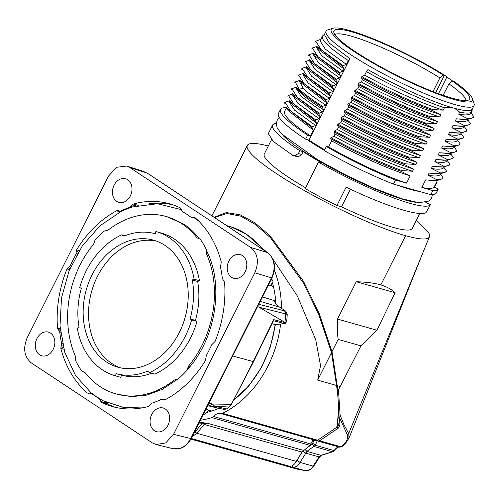 <?xml version="1.0" encoding="UTF-8"?>
<svg xmlns="http://www.w3.org/2000/svg" width="499" height="499" viewBox="0 0 499 499"><rect width="100%" height="100%" fill="white"/><g stroke="black" fill="none" stroke-linecap="round" stroke-linejoin="round"><path stroke-width="0.75" d="M430.818 194.66A88.385 13.361 26.7 0 0 436.257 193.088L438.309 189.015A88.385 13.361 -153.3 0 1 432.864 190.587L430.818 194.66L393.455 184.094A88.385 13.361 26.7 0 1 324.288 150.567L326.34 146.494L328.579 146.924L331.617 140.886L330.7 138.628L331.143 137.749C353.741 150.324 377.3 161.271 401.814 170.589L401.371 171.475L410.178 175.891L406.529 183.139L395.501 180.02L393.455 184.094M305.613 139.177L307.658 135.104A88.385 13.361 -153.3 0 1 305.987 134.006A88.385 13.361 -153.3 0 1 280.488 109.412L278.442 113.485A88.385 13.361 26.7 0 0 303.941 138.08A88.385 13.361 26.7 0 0 305.613 139.177L308.981 140.132A82.809 12.519 26.7 0 0 324.693 149.762M436.188 182.946A88.385 13.361 -153.3 0 1 436.463 183.283L434.411 187.356M436.07 183.177L436.463 183.283M471.823 111.701L472.11 110.597M452.693 80.95L453.023 80.819A78.967 11.939 -153.3 0 1 472.316 98.403L474.038 103.418A82.809 12.519 -153.3 0 1 474.05 105.57A82.809 12.519 -153.3 0 1 454.801 104.54A82.809 12.519 -153.3 0 1 349.98 54.191A82.809 12.519 -153.3 0 1 326.09 31.15A82.809 12.519 -153.3 0 1 327.818 29.878L332.877 28.268A78.967 11.939 -153.3 0 1 349.581 30.47A78.967 11.939 -153.3 0 1 445.832 76.066L443.212 75.05A75.942 11.483 26.7 0 0 371.187 38.573A75.942 11.483 26.7 0 0 333.744 31.936A75.942 11.483 26.7 0 0 355.843 51.977A75.942 11.483 26.7 0 0 423.869 87.88A75.942 11.483 26.7 0 0 468.854 99.887A75.942 11.483 26.7 0 0 451.869 80.769L452.113 80.826M308.981 140.132L349.955 58.657L329.409 43.188L324.375 34.531L326.09 31.15M451.595 107.491L444.422 107.803A83.77 12.662 -153.3 0 1 366.466 71.588L367.956 69.629C395.588 85.547 430.618 101.403 451.57 107.478L454.589 108.333C464.631 111.003 470.501 111.296 472.191 109.212M469.621 114.352L472.204 109.212L472.029 111.676L471.274 113.173L473.807 116.716L473.364 117.602L467.07 119.461L467.507 118.587L458.706 114.165L459.722 112.132L454.614 108.345M286.058 107.672L286.033 107.665A88.385 13.361 -153.3 0 0 280.488 109.412M349.949 58.651L348.339 60.554A83.77 12.662 -153.3 0 1 346.668 59.456A83.77 12.662 -153.3 0 1 322.497 36.153A83.77 12.662 -153.3 0 1 322.99 35.529L324.599 34.119M307.658 135.104L310.453 135.89L313.335 130.158L311.962 127.607L285.734 107.216L288.191 110.628L313.328 130.158M289.426 100.817L285.016 102.27L290.58 110.921L312.405 126.752L311.962 127.607M312.405 126.752L315.68 125.492L294.516 110.16L289.432 102.133M316.74 123.372L315.374 120.82L289.146 100.43L291.609 103.842L316.74 123.372L315.68 125.492M315.811 119.96L315.374 120.82M292.838 94.03L288.428 95.484L293.992 104.135L315.817 119.966L319.092 118.706L297.928 103.374L292.844 95.346M320.165 116.585L319.092 118.706M320.152 116.585L318.786 114.034L292.564 93.644L295.021 97.055L320.152 116.585M296.263 87.244L291.84 88.697L297.404 97.349L319.229 113.179L318.786 114.034M319.229 113.179L322.51 111.919L301.34 96.588L296.256 88.554M298.383 90.176L301.022 93.213C304.702 96.956 311.663 102.12 321.899 108.72L323.583 109.786L322.51 111.919M323.583 109.786L322.204 107.248C310.64 99.881 302.799 94.111 298.695 89.939L295.944 86.776M299.138 89.053C303.903 93.743 311.738 99.513 322.647 106.362L322.204 107.248M322.647 106.362L325.922 105.139L326.988 103.012M326.982 103.012L325.616 100.461L299.388 80.071L301.845 83.483L326.982 103.012M302.513 73.684L298.67 75.124L304.234 83.776L326.059 99.6L325.616 100.461M326.059 99.6L329.334 98.347L308.17 83.015L303.086 74.981M330.394 96.226L329.028 93.675L302.799 73.284L305.263 76.69L330.394 96.226L329.334 98.347M306.492 66.885L302.082 68.338L307.646 76.989L329.471 92.814L329.028 93.675M329.471 92.814L332.746 91.56L311.582 76.228L306.498 68.195M333.819 89.44L332.752 91.56M306.211 66.498L308.675 69.904L333.806 89.44L332.44 86.888L306.218 66.498M332.877 86.028L332.446 86.888M309.904 60.098L305.494 61.552L311.058 70.203L332.883 86.028L336.164 84.774L314.994 69.436L309.91 61.408M309.63 59.712L312.087 63.117L337.224 82.653L336.164 84.774M337.224 82.653L335.858 80.102L309.63 59.705M313.322 53.312L308.912 54.765L314.476 63.417L336.301 79.241L335.858 80.102M336.301 79.241L339.576 77.987L318.412 62.649L313.322 54.622M340.636 75.867L339.27 73.316L313.041 52.919L315.499 56.331L340.636 75.867L339.576 77.987M339.707 72.449L339.27 73.316M316.734 46.519L312.324 47.979L317.888 56.63L339.713 72.455L342.988 71.195L321.824 55.863L316.74 47.835M344.048 69.074L342.682 66.529L316.453 46.133L318.917 49.544L344.048 69.074L342.988 71.201M343.119 65.662L342.682 66.523M319.578 39.752L315.736 41.186L321.3 49.844L343.125 65.668L346.4 64.408L325.236 49.077L320.152 41.049M348.339 60.554L346.406 64.415M286.332 108.052L284.611 111.489A83.77 12.662 26.7 0 0 308.775 134.792A83.77 12.662 26.7 0 0 310.453 135.89M299.668 80.458L295.221 81.948L298.976 88.897M325.922 105.139L324.231 104.073C314.607 97.954 307.652 92.789 303.355 88.566L299.668 81.836M472.316 98.403A78.967 11.939 -153.3 0 1 453.971 99.463A78.967 11.939 -153.3 0 1 354.009 51.459A78.967 11.939 -153.3 0 1 332.877 28.268M438.527 93.706L446.873 77.102L445.832 76.066M446.873 77.102L452.213 80.632M443.106 95.34L448.944 83.901L451.869 80.769M443.212 75.05L439.875 77.906A73.621 11.128 26.7 0 0 334.879 34.612M466.029 100.58A73.621 11.128 26.7 0 0 448.944 83.901M439.875 77.906L433.013 91.61M468.118 119.454L467.862 119.96L470.395 123.503L469.952 124.388L464.494 126.247L463.652 126.247L464.095 125.374L455.288 120.951L456.367 118.806L467.07 119.461M464.706 126.241L464.45 126.752L466.977 130.289L466.534 131.175L461.082 133.033L460.24 133.033L460.677 132.16L451.876 127.738L452.955 125.592L463.652 126.241M461.294 133.027L461.032 133.539L463.565 137.082L463.122 137.961L457.664 139.82L456.828 139.82L457.265 138.947L448.464 134.524L449.543 132.378L460.24 133.033M457.876 139.814L457.62 140.325L460.153 143.868L459.71 144.747L454.252 146.606L453.416 146.606L453.853 145.733L445.052 141.311L446.125 139.171L456.828 139.82M454.464 146.6L454.209 147.111L456.741 150.654L456.298 151.534L450.84 153.393L449.998 153.393L450.441 152.519L441.634 148.097L442.713 145.958L453.416 146.606M451.052 153.386L450.797 153.898L453.323 157.441L452.88 158.32L447.428 160.179L446.586 160.179L447.023 159.306L438.222 154.883L439.301 152.744L449.998 153.393M447.64 160.173L447.378 160.684L449.911 164.227L449.468 165.107L444.01 166.965L443.174 166.965L443.611 166.092L434.81 161.67L435.889 159.53L446.586 160.179M444.222 166.959L443.967 167.471L446.499 171.014L446.056 171.899L440.598 173.752L439.762 173.752L440.199 172.879L431.398 168.456L432.471 166.317L443.174 166.965M440.81 173.752L440.555 174.257L443.087 177.8L442.638 178.686L437.186 180.538L436.344 180.538L436.787 179.665L427.98 175.249L429.059 173.103L439.762 173.752M437.398 180.538L434.142 187.013L438.309 189.015M432.864 190.587L421.836 187.468L425.647 179.889L436.344 180.538M408.194 157.902L417.002 162.318L415.929 164.458L405.225 163.809L404.783 164.689L413.59 169.105L412.511 171.244L401.814 170.596M408.644 157.01L408.201 157.902C386.532 149.931 362.979 138.978 337.536 125.043M415.025 144.323C393.362 136.358 369.809 125.405 344.366 111.47L344.797 110.603C367.395 123.172 390.954 134.125 415.467 143.444L415.025 144.323L423.832 148.739L422.753 150.885L412.055 150.236L411.613 151.11L420.42 155.526L419.341 157.672L408.637 157.023C384.124 147.698 360.565 136.751 337.973 124.17L340.792 122.635L341.852 120.527M429.477 134.686L429.209 134.718C406.648 127.295 380.943 115.774 352.107 100.143L351.184 97.904L351.627 97.024C374.113 109.549 397.672 120.496 422.297 129.871L421.855 130.75L430.656 135.167L429.583 137.312L418.879 136.657L418.436 137.537L427.244 141.953L426.165 144.099L415.467 143.45M354.596 91.117L355.519 93.357C385.109 109.381 411.295 121.057 434.068 128.393L432.995 130.526L422.291 129.871M425.709 123.078L425.267 123.964L434.074 128.38M436.407 123.74C412.773 116.279 380.606 101.403 357.858 88.703L358.924 86.589L358.014 84.331L358.457 83.452C381.049 96.026 404.608 106.973 429.128 116.298L428.678 117.178L437.486 121.594L436.407 123.733L425.709 123.085C401.19 113.76 377.637 102.813 355.039 90.238L354.602 91.111C380.045 105.046 403.597 115.993 425.267 123.964M444.422 107.803L443.237 110.16L432.533 109.512L432.09 110.391L440.898 114.807L439.819 116.947L429.121 116.298M412.511 171.244C388.883 163.791 356.71 148.914 333.962 136.215L331.149 137.749M333.962 136.215L335.029 134.1M413.59 169.117C390.811 161.776 364.626 150.099 335.035 134.081L334.118 131.842L334.561 130.963C357.153 143.537 380.712 154.484 405.232 163.803M415.923 164.458C392.295 157.004 360.128 142.128 337.374 129.428L334.561 130.963M337.38 129.428L338.441 127.314C368.037 143.313 394.222 154.989 417.002 162.331M338.453 127.289L337.53 125.056L337.973 124.176M420.414 155.545C397.641 148.203 371.456 136.526 341.865 120.508L340.942 118.269L341.385 117.39C363.983 129.958 387.536 140.911 412.055 150.23M422.753 150.885C399.119 143.425 366.952 128.555 344.204 115.849L341.385 117.384M344.204 115.855L345.271 113.735M423.832 148.752C401.053 141.417 374.868 129.74 345.277 113.722L344.354 111.483M426.165 144.099C402.537 136.639 370.364 121.768 347.616 109.063L344.803 110.597M347.616 109.063L348.682 106.948C378.279 122.954 404.464 134.63 427.244 141.965M348.695 106.929L347.772 104.696L348.215 103.811C370.807 116.386 394.366 127.332 418.886 136.657M352.094 100.162L351.034 102.276L348.215 103.811M431.647 130.364L431.548 130.064C407.97 122.436 376.676 107.896 354.446 95.49L351.627 97.024M354.446 95.49L355.513 93.375M357.858 88.703L355.039 90.238M439.819 116.947C416.191 109.493 384.018 94.617 361.27 81.917L358.457 83.452M361.27 81.917L362.336 79.803M440.898 114.82C418.118 107.485 391.933 95.802 362.343 79.784L361.426 77.545L361.869 76.665C384.461 89.24 408.02 100.187 432.539 109.506M443.237 110.16C419.603 102.707 387.436 87.83 364.682 75.131L361.869 76.665M364.688 75.131L366.466 71.588M432.09 110.385C410.428 102.42 386.875 91.467 361.432 77.532M428.678 117.171C407.016 109.206 383.463 98.259 358.02 84.325M358.931 86.57C388.521 102.588 414.706 114.271 437.486 121.606M431.548 130.058L432.995 130.526M421.855 130.75C400.173 122.773 376.62 111.826 351.19 97.898M430.656 135.167L429.215 134.705M429.583 137.312C405.949 129.852 373.782 114.976 351.028 102.276M418.436 137.537C396.774 129.572 373.221 118.619 347.778 104.684M411.613 151.11C389.944 143.144 366.391 132.191 340.954 118.257M419.341 157.672C395.707 150.211 363.54 135.341 340.792 122.642M404.783 164.682C383.12 156.717 359.567 145.764 334.124 131.83M401.371 171.469C379.708 163.504 356.155 152.551 330.712 138.616M331.623 140.868C361.214 156.886 387.399 168.568 410.178 175.904M328.579 146.924A83.77 12.662 26.7 0 0 406.529 183.139M395.501 180.02A88.385 13.361 -153.3 0 1 326.34 146.494M472.029 111.676A83.77 12.662 -153.3 0 1 459.722 112.132M471.274 113.173C469.915 115.076 465.723 115.406 458.706 114.165M467.501 118.587C470.875 118.65 472.977 118.026 473.807 116.722M464.213 119.517L456.367 118.806M455.288 120.951C462.292 122.186 466.484 121.856 467.862 119.96M470.395 123.503C469.553 124.806 467.451 125.424 464.095 125.374M461.001 126.297L452.955 125.592M451.876 127.738C458.88 128.973 463.072 128.642 464.45 126.752M466.977 130.289C466.141 131.593 464.039 132.21 460.683 132.16M457.583 133.083L449.543 132.378M448.464 134.524C455.468 135.759 459.654 135.429 461.032 133.539M463.565 137.082C462.729 138.379 460.627 138.996 457.265 138.947M454.171 139.87L446.125 139.171M445.052 141.311C452.05 142.546 456.242 142.215 457.62 140.325M460.153 143.868C459.311 145.165 457.215 145.789 453.853 145.733M450.759 146.656L442.713 145.958M441.634 148.097C448.638 149.332 452.83 149.001 454.209 147.111M456.741 150.654C455.899 151.952 453.797 152.575 450.441 152.519M447.341 153.442L439.301 152.744M438.222 154.883C445.227 156.118 449.418 155.788 450.797 153.898M453.323 157.441C452.487 158.738 450.385 159.362 447.023 159.306M443.929 160.235L435.889 159.53M434.81 161.67C441.808 162.905 446 162.58 447.378 160.684M449.911 164.227C449.075 165.525 446.973 166.148 443.611 166.092M440.517 167.022L432.471 166.317M431.398 168.456C438.396 169.691 442.588 169.367 443.967 167.471M446.499 171.014C445.657 172.311 443.561 172.935 440.199 172.879M437.105 173.808L429.059 173.103M427.98 175.249C434.985 176.484 439.176 176.153 440.555 174.257M443.087 177.8C442.245 179.097 440.143 179.721 436.787 179.665M433.687 180.594L425.647 179.889M421.836 187.468A83.77 12.662 26.7 0 0 434.142 187.013M306.991 139.564A80.507 12.169 26.7 0 0 308.22 140.387A80.507 12.169 26.7 0 0 323.277 149.737A80.507 12.169 26.7 0 0 324.381 150.386M397.753 185.31A80.507 12.169 26.7 0 0 419.753 191.529M283.145 135.572A80.507 12.169 26.7 0 0 302.899 150.966A80.507 12.169 26.7 0 0 415.817 202.301M425.872 202.419L430.456 204.621A88.385 13.361 -153.3 0 1 318.487 162.106L321.194 162.624A82.809 12.519 -153.3 0 1 303.18 151.665L299.812 150.717A88.385 13.361 -153.3 0 1 298.14 149.619A88.385 13.361 -153.3 0 1 272.641 125.024A88.385 13.361 -153.3 0 1 276.315 123.328M350.417 189.177L341.566 206.773A82.809 12.519 26.7 0 0 412.268 228.417L419.79 213.453M430.456 204.621L426.034 212.568C420.133 217.134 384.249 205.707 346.163 187.137L336.944 205.463L341.566 206.773M416.297 220.402L428.323 232.235A97.467 14.733 -153.3 0 1 429.658 236.208L348.739 433.45L349.007 438.078L423.252 251.82M429.658 236.208C428.816 240.081 420.794 239.913 405.593 235.696A101.827 15.394 -153.3 0 1 302.045 189.264A101.827 15.394 -153.3 0 1 247.311 145.452A101.827 15.394 -153.3 0 1 268.331 145.995M318.487 162.106L305.176 188.572A88.385 13.361 26.7 0 0 336.944 205.463M271.493 139.701L264.302 153.998A82.809 12.519 26.7 0 0 288.197 177.039A82.809 12.519 26.7 0 0 305.581 187.767M305.132 449.611L306.935 451.389L320.888 455.331L332.527 451.72L334.031 450.578C336.806 447.341 338.578 446.175 339.345 447.073L340.96 446.811C346.269 442.781 348.383 438.752 347.298 434.723L348.739 433.45L343.861 424.518L340.087 414.956L338.465 389.881L360.964 345.857L376.907 330.219L395.139 292.732C391.883 289.532 387.112 286.925 380.843 284.898C374.369 283.07 366.179 282.022 356.274 281.742L337.499 319.073C337.174 327.219 337.399 333.999 338.154 339.407L332.01 351.627L319.111 313.26L303.492 281.305L270.202 235.971L254.852 222.779L240.169 214.82L226.334 212.574L214.077 217.283M380.843 284.898L405.593 235.696M338.465 389.881C338.203 390.418 337.786 389.008 337.199 385.652L332.01 351.633M347.292 434.723L339.694 418.056L340.087 414.956L338.129 415.025L337.349 423.582L339.089 423.969L339.713 418.081M331.523 352.593L317.676 380.126L336.538 385.465L331.523 352.593L318.767 314.576L303.367 282.889L270.439 237.674L255.132 224.288L240.58 216.111L226.808 213.478L214.495 217.558M336.538 385.465C338.946 401.47 339.089 415.237 336.975 426.77L336.413 427.581L317.582 440.199L222.523 413.315A3.842 2.988 105.8 0 1 220.789 413.546A9.606 7.473 -74.2 0 0 213.497 416.49A3.842 2.988 105.8 0 1 211.907 417.601A99.912 77.707 105.8 0 1 200.405 420.233M211.907 417.601L309.96 445.339L312.667 440.555L317.582 440.199M309.96 445.339L301.945 452.088L204.197 424.443L207.484 423.258L203.112 423.757L204.197 424.437L196.849 433.357M191.242 438.453L290.156 466.428C292.776 465.891 294.822 464.207 296.287 461.375L301.945 452.088M300.011 462.536L306.935 451.389L315.318 445.289L312.58 443.187L314.37 440.274M312.574 443.187L312.149 443.817L314.108 446.511L332.527 451.72L333.413 451.607M312.143 443.811L309.031 446.474M296.362 468.91L305.388 470.725C308.625 470.994 311.426 469.416 313.796 465.997L319.765 456.778L321.418 455.344L319.061 456.928L305.7 453.148L302.687 451.108L296.992 460.365L300.067 462.442L313.11 466.135L313.777 465.979M296.974 460.352L296.194 461.525M226.758 225.667A99.912 77.707 105.8 0 1 229.122 226.284A99.912 77.707 105.8 0 1 246.306 234.187A99.912 77.707 105.8 0 1 262.543 249.313M230.869 226.783L246.313 234.187L266.822 252.145M317.676 380.126L320.52 365.592L315.742 339.794L297.454 296.15L272.847 259.056M274.344 270.171A99.912 77.707 105.8 0 1 281.492 308.351M280.619 324.038A99.912 77.707 105.8 0 1 222.523 413.315M206.736 412.424A93.157 72.449 -74.2 0 0 218.824 408.257M275.916 303.71A93.157 72.449 -74.2 0 0 272.204 281.81M201.465 422.572L199.263 422.497M207.484 423.302L201.465 422.616L201.69 424.038L195.078 431.984L196.924 433.269L296.287 461.375M203.343 422.722L203.118 423.763L198.558 423.907M195.078 431.984L193.899 433.169M192.146 436.656L196.93 433.275M147.074 173.034L147.292 173.141A2.308 1.41 123.5 0 0 147.074 173.034L267.314 252.513A2.308 1.41 -56.5 0 1 267.539 252.619L267.539 252.619C274.899 258.769 276.384 267.196 271.992 277.893A2.308 0.349 -153.3 0 1 271.481 277.874C273.783 273.19 274.556 268.368 273.808 263.422C272.947 258.544 270.782 254.908 267.314 252.513L250.641 247.423L129.74 167.508L147.074 173.034M173.378 448.763L180.937 448.071C185.06 446.324 188.304 443.143 190.68 438.534L271.481 277.874L254.808 272.778C259.28 261.956 257.889 253.504 250.641 247.423M129.74 167.508L126.709 166.061L116.685 167.284L108.508 176.078L27.264 337.617C22.792 348.439 24.177 356.891 31.431 362.973L152.332 442.887L156.125 444.54L165.755 442.9L173.558 434.317L254.808 272.778M117.764 210.678L116.529 210.809A105.333 81.923 -74.2 0 0 76.578 249.88L75.767 254.877A103.031 80.127 -74.2 0 0 70.347 265.655L66.985 268.967A105.333 81.923 -74.2 0 0 57.504 328.174L59.73 331.947A103.031 80.127 -74.2 0 0 61.602 343.349L60.816 348.346A105.333 81.923 -74.2 0 0 87.356 393.006L91.317 393.355A103.031 80.127 -74.2 0 0 99.388 398.689L101.64 402.45A105.333 81.923 -74.2 0 0 112.793 406.673A105.333 81.923 -74.2 0 0 148.652 406.404L152.033 403.117A103.031 80.127 -74.2 0 0 161.57 399.262L165.543 399.587A105.333 81.923 -74.2 0 0 205.488 360.515L206.299 355.519A103.031 80.127 -74.2 0 0 211.726 344.734L215.088 341.428A105.333 81.923 -74.2 0 0 224.569 282.222L222.342 278.442A103.031 80.127 -74.2 0 0 220.471 267.046L221.257 262.05A105.333 81.923 -74.2 0 0 194.76 217.427L191.841 217.364A2.308 1.79 105.8 0 1 191.223 217.327A2.308 1.79 105.8 0 1 190.737 217.084A102.987 80.096 -74.2 0 0 182.653 211.738A2.308 1.79 105.8 0 1 181.892 210.79L180.382 207.921A105.333 81.923 -74.2 0 0 170.128 203.96A105.333 81.923 -74.2 0 0 133.414 203.991L130.039 207.278A103.031 80.127 -74.2 0 0 120.496 211.127L117.702 210.659M194.76 217.427L193.593 217.09L194.76 217.427M120.727 211.626L119.336 211.22M87.911 393.306L88.516 393.337M90.219 393.075L91.735 393.493M163.984 399.518L164.888 399.786M154.403 430.693A12.294 9.562 -74.2 0 0 156.518 431.666A12.294 9.562 -74.2 0 0 168.593 423.851A12.294 9.562 -74.2 0 0 165.325 408.974A12.294 9.562 -74.2 0 0 163.21 408.001A12.294 9.562 -74.2 0 0 151.135 415.817A12.294 9.562 -74.2 0 0 154.403 430.693M231.548 277.301A12.294 9.562 -74.2 0 0 233.663 278.28A12.294 9.562 -74.2 0 0 245.739 270.464A12.294 9.562 -74.2 0 0 242.47 255.588A12.294 9.562 -74.2 0 0 240.356 254.615A12.294 9.562 -74.2 0 0 228.28 262.43A12.294 9.562 -74.2 0 0 231.548 277.301M39.602 354.808A12.294 9.562 -74.2 0 0 41.716 355.781A12.294 9.562 -74.2 0 0 53.792 347.965A12.294 9.562 -74.2 0 0 50.524 333.089A12.294 9.562 -74.2 0 0 48.409 332.116A12.294 9.562 -74.2 0 0 36.333 339.931A12.294 9.562 -74.2 0 0 39.602 354.808M116.747 201.421A12.294 9.562 -74.2 0 0 118.862 202.394A12.294 9.562 -74.2 0 0 130.938 194.579A12.294 9.562 -74.2 0 0 127.669 179.702A12.294 9.562 -74.2 0 0 125.555 178.729A12.294 9.562 -74.2 0 0 113.479 186.545A12.294 9.562 -74.2 0 0 116.747 201.421M99.388 398.689L100.249 398.926A103.025 80.127 105.8 0 1 96.132 396.418A103.025 80.127 105.8 0 1 92.178 393.592M100.249 398.926L102.856 400.728M192.184 217.601L195.402 218.3M187.131 370.096A94.068 73.16 105.8 0 1 177.607 379.415L174.363 379.976A92.184 71.694 105.8 0 1 115.575 393.792A92.184 71.694 105.8 0 1 100.093 386.606A92.184 71.694 105.8 0 1 84.973 372.466L81.986 371.368A94.068 73.16 105.8 0 1 75.655 360.715L75.623 356.729A92.184 71.694 105.8 0 1 93.644 244.173L94.935 240.3A94.068 73.16 105.8 0 1 104.466 230.981L107.709 230.419A92.184 71.694 105.8 0 1 165.749 216.391A92.184 71.694 105.8 0 1 181.979 223.789A92.184 71.694 105.8 0 1 197.093 237.929L200.087 239.027A94.068 73.16 105.8 0 1 206.411 249.681L206.449 253.667A92.184 71.694 105.8 0 1 188.422 366.222L187.131 370.096L188.117 368.767M207.21 252.064L206.411 249.681M163.865 399.487L164.246 399.593M176.752 380.001L177.607 379.415M120.496 211.127L121.357 211.376A103.025 80.127 105.8 0 1 130.9 207.522L132.11 207.066M121.357 211.376L120.852 211.657M81.986 371.368L84.437 372.023M149.594 372.585L147.498 371.194A72.629 56.487 105.8 0 1 116.086 373.62L115.494 375.847A74.931 58.277 105.8 0 1 115.294 375.791A74.931 58.277 105.8 0 1 102.407 369.859A74.931 58.277 105.8 0 1 77.276 328.155L79.073 327.406A72.629 56.487 105.8 0 1 81.287 288.491L79.715 287.449A74.931 58.277 105.8 0 1 121.781 234.786L123.883 236.177A72.629 56.487 105.8 0 1 155.289 233.75L155.888 231.524A74.931 58.277 105.8 0 1 156.081 231.58A74.931 58.277 105.8 0 1 168.974 237.512A74.931 58.277 105.8 0 1 194.105 279.215L192.308 279.964A72.629 56.487 105.8 0 1 190.094 318.88L191.66 319.921A74.931 58.277 105.8 0 1 149.594 372.585L154.94 374.094A74.931 58.277 -74.2 0 0 197.005 321.431L195.44 320.395A72.629 56.487 -74.2 0 0 197.654 281.48L199.45 280.725A74.931 58.277 -74.2 0 0 174.319 239.021A74.931 58.277 -74.2 0 0 161.427 233.095A74.931 58.277 -74.2 0 0 161.233 233.039M120.446 377.244A74.931 58.277 -74.2 0 0 120.639 377.3A74.931 58.277 -74.2 0 0 120.839 377.356L121.432 375.129A72.629 56.487 -74.2 0 0 151.69 373.177M208.145 254.134L206.449 253.667M188.422 366.222L189.913 366.646M175.985 380.456L174.363 379.976M125.037 235.709L121.781 234.786M199.45 280.725L194.105 279.215M192.308 279.964L197.654 281.48M195.44 320.395L190.094 318.88M191.66 319.921L197.005 321.431M121.432 375.129L116.086 373.62M115.494 375.847L120.839 377.356M164.994 245.414A65.987 51.316 -74.2 0 0 154.023 240.3A65.987 51.316 -74.2 0 0 88.941 281.898A65.987 51.316 -74.2 0 0 106.381 361.956A65.987 51.316 -74.2 0 0 118.107 367.283A65.987 51.316 -74.2 0 0 182.622 325.011A65.987 51.316 -74.2 0 0 164.994 245.414M120.814 367.919A65.93 51.278 105.8 0 1 111.751 363.422A65.93 51.278 105.8 0 1 93.687 285.091A65.93 51.278 105.8 0 1 156.661 241.173M115.843 407.434A105.289 81.886 105.8 0 1 107.709 404.121L106.699 402.631M149.02 203.785A105.289 81.886 105.8 0 1 173.122 204.908M76.628 255.12L75.767 254.877M70.347 265.655L71.207 265.905M60.591 332.191L59.73 331.947M61.602 343.349L62.462 343.586M130.9 207.522L130.039 207.278M273.415 286.438L271.456 285.908A23.752 18.475 105.8 0 1 272.111 282.241L271.893 279.64A95.421 74.214 -74.2 0 0 271.599 278.673M273.427 286.476L268.325 285.185M262.443 296.88L275.729 301.084M205.919 409.261L211.738 411.001M211.713 411.008L208.938 410.222A23.752 18.475 105.8 0 0 206.492 412.71L204.166 414.301L203.461 414.151M212.287 406.791L214.67 406.23L226.546 408.893L224.232 409.454L212.262 406.797M208.944 405.98L212.462 404.022L231.031 404.302L228.929 407.022L214.67 406.23L212.462 404.022L209.006 403.123M253.155 361.201L253.255 361.613L232.734 355.955M228.81 407.115A110.148 85.666 -74.2 0 1 226.546 408.893L229.247 406.959L231.374 404.315L253.255 361.613L273.645 319.628L273.346 320.695L284.505 323.583A1.534 1.21 -75.5 0 0 285.584 322.722L259.025 307.216L285.628 313.908C285.029 311.551 284.549 310.503 284.174 310.758L258.725 304.278M257.621 306.467L259.025 307.216M285.472 322.329L284.948 322.385A108.508 84.387 -74.2 0 0 285.621 313.908L287.224 314.37A108.458 84.356 -74.2 0 1 286.881 319.429L286.295 322.104L285.653 322.585M287.224 314.37L285.871 311.251L279.633 307.128A23.752 18.475 105.8 0 1 273.864 300.541L275.729 301.103M271.992 323.751L275.111 324.599L284.505 323.583M271.231 279.403L271.893 279.64M319.74 456.772L319.061 456.928L313.11 466.135C311.956 468.717 309.33 470.233 305.232 470.694L293.343 467.332L286.962 466.266M291.977 465.997L293.35 467.32C295.551 467.37 297.797 465.754 300.08 462.454M342.015 446.543L339.451 447.104C338.203 447.709 339.208 445.513 334.835 450.329L334.024 450.578L315.312 445.289L317.208 440.91L339.707 447.148M316.304 440.492L317.208 440.904M316.796 440.455L317.333 440.91M337.349 423.582L337.817 425.859L336.837 426.601L338.384 428.073L339.495 425.99L339.139 424.855M337.212 425.46L339.495 425.99M337.343 424.649L339.133 424.849L339.077 423.944M318.53 439.725L319.616 440.779L338.384 428.08M317.283 440.33L317.894 441.004L319.616 440.779L340.96 446.811L342.033 446.53M340.449 447.029L341.403 446.867M360.964 345.857L338.154 339.407M376.907 330.219L337.499 319.067M395.146 292.738L356.274 281.742M338.054 417.782L339.694 418.056M299.812 150.717L298.414 153.486L295.19 155.576L292.663 155.308L273.34 141.467L268.306 133.676L272.641 125.024M295.034 156L291.697 154.964M296.001 156.337L298.521 156.605L301.745 154.522L303.18 151.665M426.651 202.794L427.013 202.064M301.022 93.213L298.695 89.939L299.138 89.059L303.355 88.573M444.335 75.424L435.683 92.646M337.099 385.028L337.492 392.676M213.497 416.49L310.765 443.998M315.855 440.43L220.789 413.546M207.484 423.258L303.511 450.416M147.479 173.303A2.308 1.41 123.5 0 0 147.292 173.141L267.539 252.619M173.558 434.317L190.68 438.534A2.308 0.349 26.7 0 0 191.192 438.552C186.701 446.505 180.763 449.917 173.371 448.782M197.093 237.929L199.026 238.46M207.59 252.887L206.249 252.513M187.867 367.308L189.071 367.651M176.602 379.957L175.317 379.589M101.671 400.061L100.156 399.643M106.88 403.136L100.804 401.458M87.356 393.006L88.548 393.337M63.841 349.194L60.816 348.346M63.392 347.522L60.872 346.817M120.265 211.894L116.529 210.809M76.578 249.88L79.222 250.629M76.154 251.377L78.38 252.001M76.147 253.461L77.32 253.798M70.615 267.065L69.467 266.734M70.041 268.406L67.895 267.795M69.504 269.691L66.985 268.967M57.504 328.174L60.229 328.928M58.021 329.465L60.335 330.107M59.219 330.756L60.435 331.093M62.799 345.14L61.52 344.784M120.783 211.638L119.461 211.258M132.291 204.815L136.102 205.912M131.081 206.48L132.497 206.885M133.414 203.991L138.26 205.388M195.539 218.412L196.038 218.55M191.841 217.364L193.294 217.776M107.709 404.121L101.64 402.45M203.286 414.501A95.421 74.214 -74.2 0 0 204.166 414.301M286.083 322.416L285.584 322.722L273.645 319.628M279.633 307.128L260.197 301.346M284.174 310.758L285.871 311.251M233.557 400.123A95.421 74.214 -74.2 0 0 275.08 324.824M229.247 406.959A1.534 0.649 -129 0 1 228.929 407.022M337.199 385.652L339.956 386.432M301.745 154.522L298.414 153.486M298.521 156.605L295.19 155.576M472.204 109.237L474.05 105.57M284.492 103.162L284.954 102.245M289.339 102.083L289.751 101.266M287.911 96.376L288.372 95.459M292.751 95.297L293.163 94.479M291.322 89.589L291.784 88.666M296.163 88.51L296.581 87.687M298.346 90.157L295.919 86.764M294.747 82.784L295.19 81.905M299.568 81.742L299.986 80.907M298.146 76.016L298.608 75.093M303.08 73.671L302.513 73.677M302.993 74.937L303.404 74.12M301.564 69.23L302.026 68.307M306.405 68.151L306.816 67.334M304.976 62.437L305.438 61.52M309.817 61.365L310.228 60.547M308.388 55.651L308.85 54.734M313.235 54.578L313.646 53.761M311.8 48.865L312.268 47.948M316.647 47.785L317.058 46.968M315.218 42.078L315.68 41.161M320.701 39.727L319.578 39.745M320.059 40.999L322.497 36.153M463.746 119.529L467.295 119.461M460.315 126.309L463.714 126.247M456.903 133.096L460.303 133.033M453.491 139.882L456.884 139.82M450.073 146.669L453.472 146.606M446.661 153.461L450.061 153.393M443.249 160.248L446.649 160.179M439.837 167.034L443.231 166.965M436.419 173.82L439.819 173.752M433.007 180.607L436.407 180.544M279.409 117.67L277.12 120.396L276.296 123.683L277.176 127.844L281.193 133.582L317.72 159.786L346.225 175.261L374.05 188.248L401.826 198.758L418.979 202.725L429.003 201.041L431.598 198.097L432.421 194.629M247.311 145.452L211.907 215.849M229.122 226.284L230.869 226.777M283.388 465.261L190.905 439.108M271.992 277.893L191.192 438.552M144.155 171.631L127.083 166.186M173.159 448.732L156.349 444.59M102.351 400.516L123.727 407.54L146.544 406.953M195.365 218.269L199.026 221.406M166.753 216.666L183.938 224.194C189.739 228.031 194.884 232.939 199.382 238.934M116.573 394.079L131.418 396.668L146.899 395.089L162.343 389.339L177.008 379.627M207.129 251.889C224.039 285.821 215.543 338.565 187.973 368.929M181.486 209.661L157.497 203.711L132.347 206.985M91.46 393.281L75.499 375.41L64.776 352.375L60.011 325.909L61.502 297.984L69.118 270.658L82.279 245.957L100.05 225.71L121.157 211.457M165.749 216.391L169.903 217.533M115.575 393.792L119.71 394.996M161.427 233.095L156.081 231.58M120.639 377.3L115.294 375.791M91.997 393.43L90.824 393.106M196.263 218.755L195.808 218.624M192.34 217.645L191.223 217.327M203.255 414.557L204.684 414.245M226.858 408.837L224.207 409.454M207.727 405.675L212.281 406.797M231.374 404.315L253.592 361.632L273.633 320.377M275.417 324.562L270.396 346.855L261.326 367.719L248.745 385.945L233.364 400.497M284.704 323.595L275.155 324.624M284.598 323.608A1.534 1.534 0 0 0 285.927 322.741M271.73 278.411L272.348 280.45M296.356 468.935L286.357 466.103M283.987 465.399L287.181 466.372M342.052 446.518L345.495 443.461L349.013 438.066M305.444 470.719L296.312 468.923M321.418 455.344L333.407 451.589L334.86 450.335M295.576 156.249L292.239 155.22"/></g></svg>
